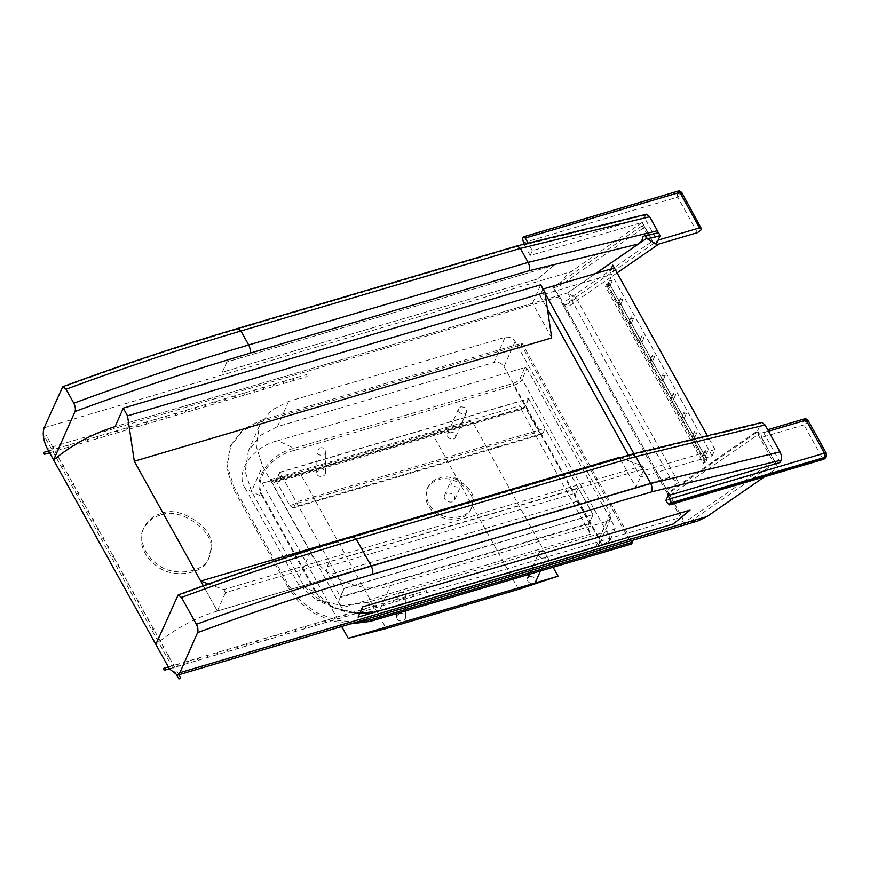 <?xml version="1.0" encoding="UTF-8"?>
<svg xmlns="http://www.w3.org/2000/svg" width="870" height="870" viewBox="0 0 870 870"><rect width="100%" height="100%" fill="white"/><g stroke="black" fill="none" stroke-linecap="round" stroke-linejoin="round"><path stroke-width="0.65" stroke-dasharray="4.35 3.26" d="M260.543 420.514L259.804 422.189L242.251 431.226L230.006 447.049L226.733 468.234L233.225 488.516L233.965 486.841L227.472 466.548L230.746 445.375L242.991 429.552L260.543 420.514L521.946 343.074L521.206 344.748L631.642 543.967M259.804 422.189L521.206 344.748M521.946 343.074L631.479 540.661M356.341 622.17L336.244 620.266L316.278 612.524L299.78 600.148L288.731 585.64L233.965 486.841M288.731 585.64L287.992 587.315L298.127 600.909L313.113 612.784L331.437 620.865L350.479 623.91M287.992 587.315L233.225 488.516M524.882 367.531L526.883 368.358L522.087 379.266L520.086 378.428L524.882 367.531L277.834 440.72L294.125 448.289L513.3 383.355C516.595 382.202 518.857 380.56 520.086 378.428M610.359 538.497L609.707 540.118C608.478 542.238 606.216 543.88 602.921 545.044L601.877 544.653L602.921 545.044L383.746 609.979L382.691 609.587L601.877 544.653C605.998 543.206 608.826 541.151 610.359 538.497L522.087 379.266C520.554 381.919 517.726 383.974 513.615 385.421L294.43 450.355L294.125 448.289C268.569 454.401 251.158 481.012 262.457 496.683L245.492 488.788L298.464 584.346L315.429 592.242L262.457 496.683L263.284 496.65L316.256 592.209C322.803 608.608 359.343 618.168 382.691 609.587L383.746 609.979L358.451 613.317L333.145 607.63L315.429 592.242L316.256 592.209M294.43 450.355C269.504 456.087 252.376 481.545 263.284 496.65M526.883 368.358L615.155 527.59L614.503 529.21L367.455 602.399L341.801 605.585L316.201 599.745L298.464 584.346M274.485 482.752L270.461 479.587L341.584 607.891C339.659 603.932 339.148 600.496 340.039 597.581L588.903 523.849C588.011 526.763 588.533 530.211 590.458 534.169L519.336 405.855L523.359 409.02L274.485 482.752L279.759 472.279L344.096 588.348L592.97 514.616L528.634 398.558L279.759 472.279M245.492 488.788C234.16 473.106 251.941 446.669 277.834 440.72M588.903 523.849L592.97 514.616M340.039 597.581L344.096 588.348M528.634 398.558L523.359 409.02M804.489 418.851L804.01 419.34L808.012 421.004L807.393 422.428L803.38 420.765L804 424.897L761.544 437.436L778.074 467.244L665.941 500.38M780.183 462.459L763.653 432.651L761.554 431.89L760.935 433.303L761.544 437.436M825.869 457.522L825.717 455.488L807.393 422.428L804 424.897L822.324 457.957L825.717 455.488L826.348 454.075L826.5 456.097M767.71 429.715L804.01 419.34L803.38 420.765L760.935 433.303M808.045 420.308L826.38 453.368M761.902 422.418L760.858 423.429L631.348 455.13L632.425 454.107M517.019 245.905L515.943 246.928L236.727 329.436L237.695 328.447M646.486 214.205L644.42 217.554L532.299 250.69L530.189 255.465L642.31 222.339L571.275 271.603C565.522 275.703 561.585 280.51 559.453 286.045L553.472 287.807L559.595 296.616L569.197 313.765L682.417 518.031L684.309 523.512L689.845 521.869L697.87 520.989M656.371 244.111L655.86 243.187L657.089 240.403L644.42 217.554M658.372 232.986L642.952 236.76M160.841 513.648C153.49 515.551 147.835 520.271 143.876 527.829C137.612 540.683 146.889 557.877 157.785 564.456C171.281 576.603 204.298 574.004 209.485 556.659L211.421 548.568C216.771 529.754 179.611 504.1 160.841 513.648M160.102 515.323C152.75 517.226 147.095 521.956 143.137 529.504C136.873 542.358 146.16 559.551 157.046 566.131C170.542 578.289 203.558 575.679 208.746 558.333L210.681 550.242C216.032 531.429 178.872 505.774 160.102 515.323M553.472 287.807L683.57 523.066L772.908 461.296L756.824 432.292L667.714 493.91L666.061 490.93L678.415 482.382L669.846 477.325L567.642 292.951L576.212 298.008L678.415 482.382M576.212 298.008L563.858 306.555L562.205 303.576L651.325 241.958L654.251 243.067L653.772 243.404L644.724 227.081L642.277 225.634L552.863 287.448M642.212 222.557L644.724 227.081L559.453 286.045M566.685 312.373L569.132 313.82L682.417 518.031M764.491 476.793L778.074 467.244M689.845 521.869L775.355 462.742L772.908 461.296M684.309 523.512L683.57 523.066M777.976 467.462L759.282 433.738L756.824 432.292M569.197 313.765L566.751 312.319M651.325 241.958L642.277 225.634M653.772 243.404L564.652 305.022L566.305 308.002L563.858 306.555M562.205 303.576L564.652 305.022M666.061 490.93L668.508 492.376L670.161 495.356L667.714 493.91M628.444 455.282L640.537 477.108L712.171 455.934L715.01 449.518L643.376 470.692L633.969 453.727M715.01 449.518L707.375 435.761M543.054 289.047L539.9 295.561L547.458 309.176M545.098 293.407L542.739 289.144M614.372 267.971L611.534 274.376L609.979 271.56L611.131 268.917M712.171 455.934L611.534 274.376L539.9 295.561M643.376 470.692L640.537 477.108M669.846 477.325L217.348 611.044C194.847 618.026 174.348 629.13 155.839 644.376M670.161 495.356L759.282 433.738L757.629 430.759L668.508 492.376M757.629 430.759L760.858 423.429M612.806 265.143L609.979 271.56M655.86 243.187L657.057 243.894L655.36 245.068L654.251 243.067M551.743 337.897L532.549 303.271L115.112 426.615L567.621 292.896L595.7 273.484M595.863 273.441L567.621 292.896M617.091 272.875L566.305 308.002M657.089 240.403L658.155 240.087M532.299 250.69L528.144 243.176M655.36 245.068L657.383 244.47M697.425 232.638L677.741 197.131L681.134 194.662L677.121 192.999L677.752 191.574L681.765 193.238L681.797 192.542M523.174 242.806L677.741 197.131L677.121 192.999L522.555 238.674M523.185 237.249L678.241 191.085M642.31 222.339L653.87 243.187M523.947 244.209L530.189 255.465M824.423 458.729L822.324 457.957L667.747 503.632M618.222 303.619L628.782 322.661L630.108 321.748L631.152 323.629L629.325 323.64L639.341 341.714L640.657 340.79L641.712 342.682L639.885 342.693L639.341 341.714L649.901 360.756L651.217 359.843L652.272 361.724L650.445 361.735L661.004 380.788L660.461 379.809L661.776 378.885L662.831 380.777L661.004 380.788L671.564 399.83L671.02 398.862L672.336 397.938L673.38 399.83L671.564 399.83L682.123 418.883L681.58 417.904L682.896 416.98L683.94 418.872L682.123 418.883L692.672 437.936L692.139 436.957L693.455 436.033L694.499 437.925L692.672 437.936L702.699 456L704.015 455.086L705.059 456.967L703.232 456.978L702.699 456L704.841 459.882L706.897 459.643L609.022 283.076L606.977 283.315L608.206 285.545L607.662 284.566L608.989 283.642L610.033 285.534L608.206 285.545L618.222 303.619L619.549 302.695L620.593 304.587L618.766 304.587L618.222 303.619L618.929 302.727M607.912 285.588L609.022 283.076L706.897 459.643L705.787 462.155L703.362 463.242L605.487 286.676L607.912 285.588L705.787 462.155M612.415 280.26C611.012 281.184 610.196 280.814 609.968 279.172L610.599 278.65L612.415 280.26L610.033 285.534M607.662 284.566L608.369 283.685M622.974 299.302C621.571 300.226 620.756 299.867 620.517 298.225L621.158 297.692L622.974 299.302L620.593 304.587M628.782 322.661L629.325 323.64L628.782 322.661L629.488 321.78M644.094 337.397C642.691 338.321 641.875 337.962 641.636 336.32L642.277 335.787L644.094 337.397L641.712 342.682M639.341 341.714L640.048 340.822M649.901 360.756L650.445 361.735L649.901 360.756L650.608 359.875M633.534 318.355C632.131 319.279 631.315 318.92 631.076 317.267L631.718 316.745L633.534 318.355L631.152 323.629M707.44 451.693C706.048 452.617 705.222 452.259 704.994 450.606L705.624 450.084L707.44 451.693L705.059 456.967M702.699 456L703.406 455.119M696.881 432.64C695.489 433.564 694.662 433.206 694.434 431.563L695.065 431.031L696.881 432.64L694.499 437.925M692.139 436.957L692.846 436.066M686.332 413.598C684.929 414.522 684.103 414.163 683.874 412.51L684.505 411.988L686.332 413.598L683.94 418.872M681.58 417.904L682.287 417.024M675.772 394.545C674.37 395.469 673.554 395.11 673.315 393.468L673.945 392.935L675.772 394.545L673.38 399.83M671.02 398.862L671.727 397.971M665.213 375.503C663.81 376.427 662.994 376.058 662.755 374.415L663.386 373.882L665.213 375.503L662.831 380.777M660.461 379.809L661.167 378.928M654.653 356.45C653.25 357.374 652.435 357.015 652.195 355.373L652.837 354.84L654.653 356.45L652.272 361.724M606.977 283.315L605.487 286.676M704.841 459.882L703.362 463.242M607.075 521.326L596.004 546.49L599.637 543.467L599.245 538.41L610.316 513.235L610.707 518.292L607.075 521.326L390.543 585.477C365.487 595.45 321.367 577.158 310.307 552.222L262.599 466.157L256.269 446.364L259.456 425.702L271.407 410.27L288.535 401.451L505.068 337.299C509.276 336.505 512.626 337.886 515.094 341.453L610.316 513.235M596.004 546.49L379.472 610.642L390.543 585.477M515.094 341.453L504.024 366.629C501.555 363.062 498.216 361.67 493.997 362.464L505.068 337.299M288.535 401.451L277.465 426.615L493.997 362.464M277.465 426.615L260.337 435.435L248.385 450.877L245.199 471.54L251.539 491.322L262.599 466.157M310.307 552.222L299.236 577.386C310.296 602.323 354.427 620.614 379.472 610.642M299.236 577.386L251.539 491.322M504.024 366.629L599.245 538.41M294.006 507.058L293.038 508.047L289.819 505.513L276.138 480.838L525.012 407.106L538.682 431.781L541.901 434.315L542.88 433.325L294.006 507.058L296.224 502.023L545.088 428.29L542.88 433.325M545.088 428.29L528.699 398.721L279.825 472.453L296.224 502.023M279.825 472.453L276.138 480.838M528.699 398.721L525.012 407.106M575.962 493.007C575.244 495.334 575.657 498.086 577.201 501.261L589.349 523.174L340.474 596.907L328.327 574.983C326.783 571.818 326.37 569.067 327.087 566.729L575.962 493.007L578.169 487.972L329.306 561.705L327.087 566.729M329.306 561.705L344.172 588.522L593.035 514.79L578.169 487.972M593.035 514.79L589.349 523.174M344.172 588.522L340.474 596.907M532.549 303.271L540.705 284.794M208.441 583.911L223.829 589.566L642.451 465.852L619.364 457.381L635.97 487.341L644.126 468.865L642.451 465.852M223.829 589.566L225.504 592.579L644.126 468.865M635.97 487.341L217.348 611.044L203.319 585.749L217.348 611.044L225.504 592.579M118.494 566.098L117.907 565.772L118.494 566.098M118.363 564.717L119.016 565.282L118.363 564.717M123.496 575.124L122.909 574.798L123.496 575.124M123.377 573.743L124.019 574.32L123.377 573.743M128.499 584.161L127.912 583.835L128.499 584.161M128.379 582.78L129.021 583.346L128.379 582.78M133.512 593.188L132.925 592.861L133.512 593.188M133.382 591.807L134.023 592.383L133.382 591.807M138.515 602.225L137.928 601.899L138.515 602.225M138.384 600.844L139.037 601.409L138.384 600.844M143.517 611.251L142.93 610.925L143.517 611.251M143.398 609.87L144.039 610.446L143.398 609.87M148.531 620.288L147.933 619.962L148.531 620.288M148.4 618.907L149.042 619.473L148.4 618.907M153.533 629.314L152.946 628.988L153.533 629.314M153.403 627.933L154.055 628.499L153.403 627.933M158.536 638.341L157.948 638.014L158.536 638.341M158.416 636.96L159.058 637.536L158.416 636.96M163.549 647.378L162.951 647.052L163.549 647.378M163.419 645.997L164.06 646.562L163.419 645.997M168.552 656.404L167.964 656.078L168.552 656.404M168.421 655.023L169.074 655.599L168.421 655.023M173.554 665.441L172.967 665.115L173.554 665.441M173.434 664.06L174.076 664.626L173.434 664.06M113.491 557.061L112.893 556.735L113.491 557.061M113.361 555.68L114.003 556.256L113.361 555.68M108.478 548.035L107.891 547.708L108.478 548.035M108.358 546.654L109 547.219L108.358 546.654M103.476 539.008L102.888 538.682L103.476 539.008M103.345 537.627L103.998 538.193L103.345 537.627M98.473 529.971L97.875 529.645L98.473 529.971M98.343 528.59L98.984 529.167L98.343 528.59M93.46 520.945L92.873 520.619L93.46 520.945M93.34 519.564L93.982 520.129L93.34 519.564M88.457 511.908L87.87 511.582L88.457 511.908M88.327 510.527L88.979 511.103L88.327 510.527M83.455 502.882L82.857 502.555L83.455 502.882M83.324 501.501L83.966 502.066L83.324 501.501M78.441 493.845L77.854 493.518L78.441 493.845M78.322 492.463L78.963 493.04L78.322 492.463M73.439 484.818L72.852 484.492L73.439 484.818M73.308 483.437L73.961 484.003L73.308 483.437M68.436 475.792L67.838 475.455L68.436 475.792M68.306 474.4L68.947 474.976L68.306 474.4M63.423 466.755L62.836 466.429L63.423 466.755M63.303 465.374L63.945 465.95L63.303 465.374M58.42 457.729L57.833 457.402L58.42 457.729M58.29 456.348L58.942 456.913L58.29 456.348M53.418 448.692L52.82 448.365L53.418 448.692M53.287 447.31L53.929 447.887L53.287 447.31M44.577 436.338L46.338 435.587L44.577 436.338M690.03 510.103L673.13 524.055M673.119 524.023L358.07 617.124M554.266 265.165L537.345 279.096L222.307 372.186L226.842 361.92L554.277 265.198L226.852 361.953L222.318 372.219L537.366 279.118L554.277 265.198M399.243 613.709C402.756 612.871 404.854 614.068 405.561 617.276C405.801 621.952 396.35 622.42 396.807 617.113L399.243 613.709M399.635 592.448C403.136 591.622 405.246 592.807 405.953 596.026C406.181 600.702 396.731 601.17 397.188 595.863L399.635 592.448M449.649 432.009C453.977 431.988 455.956 433.738 455.597 437.273C453.629 441.329 445.723 438.088 447.571 433.749L449.649 432.009M460.719 406.845C465.048 406.823 467.027 408.574 466.657 412.108C464.7 416.164 456.793 412.924 458.642 408.574L460.719 406.845M319.149 469.213C322.65 468.375 324.76 469.572 325.467 472.78C325.706 477.456 316.245 477.924 316.702 472.617L319.149 469.213M319.54 447.952C323.042 447.126 325.152 448.311 325.848 451.53C326.087 456.206 316.637 456.674 317.093 451.367L319.54 447.952M529.743 576.505C534.071 576.484 536.05 578.235 535.692 581.769C533.734 585.825 525.817 582.585 527.666 578.245L529.743 576.505M540.814 551.341C545.142 551.319 547.121 553.07 546.751 556.604C544.794 560.661 536.888 557.42 538.737 553.081L540.814 551.341M518.596 589.316L432.586 434.141L472.051 420.982L262.229 483.144L300.215 473.345L386.236 628.531M553.113 567.229L472.051 420.982M432.586 434.141L300.215 473.345M262.229 483.144L341.692 626.509M165.811 417.589L166.094 416.991L165.811 417.589M166.746 416.328L165.985 416.11L166.746 416.328M156.034 420.482L156.306 419.884L156.034 420.482M156.959 419.22L156.208 419.014L156.959 419.22M146.247 423.375L146.519 422.787L146.247 423.375M147.171 422.113L146.421 421.906L147.171 422.113M136.459 426.278L136.731 425.68L136.459 426.278M137.384 425.017L136.633 424.799L137.384 425.017M126.672 429.171L126.944 428.573L126.672 429.171M127.596 427.909L126.846 427.703L127.596 427.909M116.884 432.064L117.167 431.476L116.884 432.064M117.809 430.802L117.058 430.596L117.809 430.802M107.097 434.967L107.38 434.369L107.097 434.967M108.032 433.706L107.282 433.488L108.032 433.706M97.32 437.86L97.592 437.273L97.32 437.86M98.245 436.599L97.494 436.392L98.245 436.599M87.533 440.764L87.805 440.166L87.533 440.764M88.457 439.502L87.707 439.285L88.457 439.502M77.745 443.656L78.017 443.058L77.745 443.656M78.67 442.395L77.919 442.188L78.67 442.395M67.958 446.549L68.241 445.962L67.958 446.549M68.882 445.288L68.132 445.081L68.882 445.288M58.17 449.453L58.453 448.855L58.17 449.453M59.106 448.191L58.344 447.974L59.106 448.191M175.599 414.685L175.881 414.098L175.599 414.685M176.523 413.424L175.773 413.217L176.523 413.424M185.386 411.793L185.658 411.195L185.386 411.793M186.31 410.531L185.56 410.314L186.31 410.531M195.174 408.889L195.445 408.302L195.174 408.889M196.098 407.628L195.348 407.421L196.098 407.628M204.961 405.996L205.233 405.398L204.961 405.996M205.885 404.735L205.135 404.528L205.885 404.735M214.738 403.104L215.02 402.505L214.738 403.104M215.673 401.842L214.923 401.625L215.673 401.842M224.525 400.2L224.808 399.613L224.525 400.2M225.45 398.938L224.699 398.732L225.45 398.938M234.313 397.307L234.585 396.709L234.313 397.307M235.237 396.046L234.487 395.839L235.237 396.046M244.1 394.414L244.372 393.816L244.1 394.414M245.025 393.153L244.274 392.935L245.025 393.153M253.888 391.511L254.16 390.913L253.888 391.511M254.812 390.249L254.062 390.043L254.812 390.249M263.675 388.618L263.947 388.02L263.675 388.618M264.6 387.357L263.849 387.139L264.6 387.357M273.452 385.714L273.735 385.127L273.452 385.714M274.387 384.453L273.637 384.246L274.387 384.453M283.239 382.822L283.522 382.224L283.239 382.822M284.164 381.56L283.413 381.354L284.164 381.56M293.027 379.929L293.299 379.331L293.027 379.929M293.951 378.667L293.201 378.45L293.951 378.667M306.49 374.633L307.153 376.525L306.49 374.633M285.577 633.599L285.86 633.001L285.577 633.599M286.513 632.338L285.751 632.12L286.513 632.338M275.801 636.492L276.073 635.894L275.801 636.492M276.725 635.231L275.975 635.024L276.725 635.231M266.013 639.385L266.285 638.797L266.013 639.385M266.938 638.123L266.187 637.917L266.938 638.123M256.226 642.288L256.498 641.69L256.226 642.288M257.15 641.027L256.4 640.809L257.15 641.027M246.438 645.181L246.71 644.583L246.438 645.181M247.363 643.92L246.612 643.713L247.363 643.92M236.651 648.085L236.934 647.487L236.651 648.085M237.575 646.823L236.825 646.606L237.575 646.823M226.863 650.977L227.146 650.379L226.863 650.977M227.799 649.716L227.048 649.509L227.799 649.716M217.087 653.87L217.359 653.283L217.087 653.87M218.011 652.609L217.261 652.402L218.011 652.609M207.299 656.774L207.571 656.176L207.299 656.774M208.224 655.512L207.473 655.295L208.224 655.512M197.512 659.667L197.784 659.068L197.512 659.667M198.436 658.405L197.686 658.198L198.436 658.405M187.724 662.559L187.996 661.972L187.724 662.559M188.649 661.298L187.898 661.091L188.649 661.298M177.937 665.463L178.219 664.865L177.937 665.463M178.861 664.201L178.111 663.984L178.861 664.201M295.365 630.696L295.648 630.108L295.365 630.696M296.289 629.434L295.539 629.227L296.289 629.434M305.152 627.803L305.424 627.205L305.152 627.803M306.077 626.541L305.326 626.335L306.077 626.541M314.94 624.91L315.212 624.312L314.94 624.91M315.864 623.649L315.114 623.431L315.864 623.649M324.728 622.006L324.999 621.408L324.728 622.006M325.652 620.745L324.901 620.538L325.652 620.745M334.504 619.114L334.787 618.516L334.504 619.114M335.439 617.852L334.689 617.635L335.439 617.852M344.292 616.21L344.574 615.623L344.292 616.21M345.216 614.949L344.466 614.742L345.216 614.949M354.079 613.317L354.351 612.719L354.079 613.317M355.003 612.056L354.253 611.849L355.003 612.056M363.867 610.425L364.138 609.826L363.867 610.425M364.791 609.163L364.041 608.946L364.791 609.163M373.654 607.521L373.926 606.934L373.654 607.521M374.578 606.26L373.828 606.053L374.578 606.26M383.442 604.628L383.713 604.03L383.442 604.628M384.366 603.367L383.616 603.16L384.366 603.367M393.218 601.736L393.501 601.137L393.218 601.736M394.153 600.474L393.392 600.256L394.153 600.474M403.006 598.832L403.288 598.234L403.006 598.832M403.93 597.57L403.18 597.364L403.93 597.57M412.793 595.939L413.065 595.341L412.793 595.939M413.718 594.678L412.967 594.46L413.718 594.678M426.256 590.643L426.92 592.535L426.256 590.643M447.202 493.04C452.704 493.007 455.217 495.237 454.76 499.717C452.269 504.883 442.21 500.75 444.559 495.237L447.202 493.04M453.835 477.934C459.338 477.902 461.861 480.131 461.394 484.623C458.903 489.777 448.855 485.656 451.204 480.142L453.835 477.934M438.262 479.925C450.888 473.487 475.901 490.756 472.301 503.425L470.996 508.863C467.505 520.543 445.288 522.294 436.207 514.116C427.311 508.004 424.19 499.793 426.844 489.462C429.508 484.383 433.314 481.197 438.262 479.925M439.002 478.239C451.628 471.812 476.64 489.081 473.041 501.74L471.736 507.188C468.245 518.857 446.027 520.619 436.947 512.441C428.051 506.329 424.93 498.108 427.572 487.787C430.237 482.698 434.054 479.522 439.002 478.239M601.877 544.653L513.615 385.421L513.3 383.355M270.461 479.587L519.336 405.855M590.458 534.169L341.584 607.891M524.567 407.78L275.703 481.512M383.746 609.979L367.455 602.399M763.653 432.651L768.536 431.215M631.348 455.13L352.132 537.638L353.111 536.649M352.132 537.638C294.669 554.625 236.379 574.048 177.241 595.906M236.727 329.436C179.263 346.412 120.963 365.835 61.835 387.705M645.453 215.227L515.943 246.928M44.131 427.779L571.275 271.603M559.595 296.616L47.208 448.42M169.389 668.834L681.775 517.041M701.448 228.756L681.765 193.238L681.134 194.662L700.818 230.18M704.939 462.775L607.064 286.208M289.819 505.513L538.682 431.781M577.201 501.261L328.327 574.983M230.006 447.049L230.746 445.375M333.145 607.619L345.064 611.632C354.079 613.567 362.899 613.937 371.544 612.741L383.496 610.218M615.231 528.601L610.436 539.509C608.989 542.108 606.401 544.033 602.682 545.294L383.496 610.229M333.069 607.586L316.201 599.745M143.887 527.796L143.148 529.482M209.485 556.648L208.746 558.333M607.738 284.207L609.968 279.172M618.298 303.26L620.517 298.225M639.417 341.355L641.636 336.32M628.858 322.302L631.076 317.267M702.764 455.641L704.994 450.606M692.215 436.599L694.434 431.563M681.656 417.546L683.874 412.51M671.096 398.503L673.315 393.468M660.537 379.45L662.755 374.415M649.977 360.408L652.195 355.362M609.033 282.902L706.908 459.469M599.637 543.467L610.707 518.292M248.385 450.877L259.456 425.702M293.038 508.047L541.901 434.315M118.537 566.37L119.016 565.282M117.667 565.989L118.146 564.902M123.54 575.407L124.019 574.32M122.67 575.016L123.148 573.939M128.542 584.433L129.021 583.346M127.672 584.042L128.151 582.965M133.556 593.471L134.023 592.383M132.686 593.079L133.153 591.991M138.558 602.497L139.037 601.409M137.688 602.105L138.167 601.029M143.561 611.534L144.039 610.446M142.691 611.142L143.169 610.055M148.563 620.56L149.042 619.473M147.704 620.169L148.172 619.092M153.577 629.586L154.055 628.499M152.707 629.206L153.185 628.118M158.579 638.623L159.058 637.536M157.709 638.232L158.188 637.155M163.582 647.65L164.06 646.562M162.723 647.269L163.19 646.182M168.595 656.687L169.074 655.599M167.725 656.295L168.204 655.219M173.598 665.713L174.076 664.626M172.728 665.322L173.206 664.245M113.524 557.344L114.003 556.256M112.654 556.952L113.133 555.876M108.522 548.307L109 547.219M107.652 547.926L108.13 546.838M103.519 539.28L103.998 538.193M102.649 538.889L103.128 537.812M98.506 530.254L98.984 529.167M97.636 529.863L98.114 528.775M93.503 521.217L93.982 520.129M92.633 520.825L93.112 519.749M88.501 512.191L88.979 511.103M87.631 511.799L88.109 510.723M83.487 503.154L83.966 502.066M82.628 502.773L83.096 501.685M78.485 494.127L78.963 493.04M77.615 493.736L78.093 492.659M73.482 485.09L73.961 484.003M72.612 484.71L73.091 483.622M68.469 476.064L68.947 474.976M67.61 475.672L68.078 474.596M63.466 467.027L63.945 465.95M62.596 466.646L63.075 465.559M58.464 458.001L58.942 456.913M57.594 457.609L58.072 456.532M53.451 448.974L53.929 447.887M52.591 448.583L53.059 447.495M176.882 675.272L44.566 436.577M178.894 674.739L46.338 435.587M405.681 610.903L405.953 596.026M396.872 613.513L397.188 595.863M455.597 437.273L466.657 412.097M447.571 433.738L458.642 408.574M325.467 472.78L325.848 451.53M316.702 472.627L317.093 451.367M540.433 570.981L546.751 556.604M529.428 574.243L538.737 553.07M165.311 416.806L165.985 416.11M165.985 417.48L166.67 416.773M155.523 419.71L156.208 419.014M156.198 420.373L156.883 419.677M145.736 422.602L146.421 421.906M146.41 423.277L147.095 422.57M135.948 425.495L136.633 424.799M136.633 426.169L137.319 425.463M126.172 428.399L126.846 427.703M126.846 429.062L127.531 428.366M116.384 431.292L117.058 430.596M117.058 431.966L117.744 431.259M106.597 434.195L107.282 433.488M107.271 434.859L107.956 434.163M96.809 437.088L97.494 436.392M97.483 437.751L98.169 437.055M87.022 439.981L87.707 439.285M87.707 440.655L88.381 439.948M77.245 442.884L77.919 442.188M77.919 443.548L78.605 442.852M67.458 445.777L68.132 445.081M68.132 446.451L68.817 445.744M57.67 448.67L58.344 447.974M58.344 449.344L59.029 448.637M175.098 413.913L175.773 413.217M175.773 414.577L176.458 413.881M184.886 411.021L185.56 410.314M185.56 411.684L186.245 410.977M194.662 408.117L195.348 407.421M195.348 408.791L196.033 408.084M204.45 405.224L205.135 404.528M205.124 405.888L205.809 405.192M214.237 402.321L214.923 401.625M214.912 402.995L215.597 402.288M224.025 399.428L224.699 398.732M224.699 400.102L225.384 399.395M233.812 396.535L234.487 395.839M234.487 397.198L235.172 396.502M243.6 393.631L244.274 392.935M244.274 394.306L244.959 393.599M253.377 390.739L254.062 390.043M254.051 391.402L254.736 390.706M263.164 387.846L263.849 387.139M263.838 388.509L264.524 387.803M272.952 384.942L273.637 384.246M273.626 385.617L274.311 384.91M282.739 382.05L283.413 381.354M283.413 382.713L284.099 382.017M292.527 379.146L293.201 378.45M293.201 379.82L293.886 379.113M49.623 452.759L307.153 376.525M48.611 450.943L306.577 374.578M285.077 632.816L285.751 632.12M285.751 633.49L286.437 632.784M275.29 635.72L275.975 635.024M275.964 636.383L276.649 635.687M265.502 638.613L266.187 637.917M266.176 639.287L266.862 638.58M255.715 641.516L256.4 640.809M256.4 642.18L257.085 641.473M245.938 644.409L246.612 643.713M246.612 645.072L247.297 644.376M236.151 647.302L236.825 646.606M236.825 647.976L237.51 647.269M226.363 650.205L227.048 649.509M227.037 650.869L227.722 650.173M216.576 653.098L217.261 652.402M217.25 653.772L217.935 653.065M206.788 655.991L207.473 655.295M207.462 656.665L208.147 655.958M197.011 658.894L197.686 658.198M197.686 659.558L198.371 658.862M187.224 661.787L187.898 661.091M187.898 662.461L188.583 661.755M177.436 664.691L178.111 663.984M178.111 665.354L178.796 664.647M294.865 629.923L295.539 629.227M295.539 630.598L296.224 629.891M304.652 627.031L305.326 626.335M305.326 627.694L306.012 626.998M314.429 624.127L315.114 623.431M315.114 624.801L315.799 624.094M324.216 621.234L324.901 620.538M324.891 621.898L325.576 621.202M334.004 618.342L334.689 617.635M334.678 619.005L335.363 618.298M343.791 615.438L344.466 614.742M344.466 616.112L345.151 615.405M353.579 612.545L354.253 611.849M354.253 613.209L354.938 612.513M363.366 609.642L364.041 608.946M364.041 610.316L364.726 609.609M373.143 606.749L373.828 606.053M373.817 607.423L374.502 606.716M382.93 603.856L383.616 603.16M383.605 604.519L384.29 603.823M392.718 600.952L393.392 600.256M393.392 601.627L394.077 600.92M402.505 598.06L403.18 597.364M403.18 598.723L403.865 598.027M412.293 595.167L412.967 594.46M412.967 595.83L413.652 595.123M169.356 668.78L426.92 592.535M168.356 666.964L426.344 590.589M454.76 499.717L461.394 484.612M444.559 495.237L451.204 480.131M470.996 508.863L471.736 507.188M426.844 489.44L427.583 487.765"/><path stroke-width="1.3" d="M631.479 540.661L632.37 542.282L370.968 619.734L356.341 622.17M350.479 623.91L370.228 621.408L370.968 619.734M632.37 542.282L631.642 543.967L370.228 621.408M768.536 431.215L806.109 420.112L804.01 419.34M826.348 454.075L824.434 453.172L806.109 420.112L808.012 421.004M767.71 429.715L804.489 418.851C804.924 418.209 806.109 418.687 808.045 420.308L826.38 453.368L826.5 456.097L825.054 457.305L824.434 453.172L669.856 498.847L668.062 495.596L665.941 500.38L667.747 503.632L669.846 504.404L669.367 504.894L823.933 459.219L825.869 457.522L823.933 459.219M668.062 495.596L780.183 462.459L781.206 460.132C781.934 457.794 781.521 455.032 779.988 451.867L650.695 483.513L371.251 566.087L356.33 539.183L635.785 456.598L650.695 483.513C652.228 486.678 652.554 489.451 651.695 491.833L781.206 460.132M765.067 424.951L761.902 422.418L632.49 454.086L635.785 456.598L765.067 424.951L779.988 451.867M73.798 403.191C75.364 406.388 75.766 409.15 75.016 411.477C134.143 389.619 192.444 370.196 249.907 353.209C250.625 350.871 250.223 348.12 248.679 344.955C191.215 361.942 132.925 381.354 73.798 403.191L66.044 389.205L62.749 386.715L44.131 427.779C42.325 433.619 43.359 440.503 47.208 448.42L155.839 644.376L178.165 594.917C237.303 573.058 295.626 553.635 353.111 536.649L632.49 454.086M178.165 594.917L181.46 597.407L196.37 624.323C197.936 627.52 198.338 630.282 197.588 632.61L179.894 672.684L177.458 675.163L169.389 668.834L155.839 644.376M517.084 245.884L646.486 214.205L649.662 216.75L520.369 248.396L517.084 245.884L237.695 328.447L240.925 330.97L520.369 248.396L528.123 262.381L248.679 344.955L240.925 330.97C183.461 347.956 125.171 367.368 66.044 389.205M649.662 216.75L657.405 230.735L528.123 262.381C529.656 265.546 529.982 268.33 529.123 270.7L638.406 243.959C641.201 241.893 642.712 239.489 642.952 236.76L644.931 235.389L646.584 238.369L657.6 244.872L655.86 243.187M658.372 232.986L657.405 230.735M647.313 238.771L645.692 235.835L658.503 232.703L660.123 235.629L656.371 244.111L647.313 238.771L660.123 235.629M177.458 675.163L697.87 520.989L707.027 516.519L764.491 476.793M707.375 435.761L614.372 267.971L542.739 289.144M633.969 453.727L545.098 293.407M611.131 268.917L612.806 265.143L614.372 267.971M547.458 309.176L628.444 455.282M645.692 235.835L644.931 235.389M595.7 273.484L638.406 243.959M75.016 411.477L53.603 459.947C72.112 444.711 92.622 433.597 115.112 426.615L123.268 408.15L127.531 415.838L134.306 461.241L551.743 337.897L544.957 292.483L127.531 415.838M646.584 238.369L595.863 273.441M657.6 244.872L617.091 272.875M658.155 240.087L699.534 227.864L701.448 228.756L700.818 230.18L697.425 232.638L657.383 244.47M528.144 243.176L525.284 238.021L679.851 192.346L699.534 227.864M525.284 238.021L523.185 237.249L523.675 236.76L678.241 191.085C678.676 190.443 679.861 190.921 681.797 192.542L701.448 228.756M681.765 193.238L677.752 191.574M523.185 237.249L522.555 238.674L523.947 244.209M669.846 504.404L670.476 502.98L825.054 457.305L824.423 458.729L669.846 504.404M669.856 498.847L670.476 502.98M544.957 292.483L540.705 284.794L123.268 408.15M208.441 583.911L200.742 581.084L203.319 585.749L134.306 461.241M620.245 457.707L619.364 457.381L200.742 581.084M178.97 678.807L180.732 678.056L178.97 678.807M358.081 617.145L362.605 606.858L690.04 510.124L362.616 606.879L358.081 617.145L673.13 524.055L690.04 510.124M558.072 576.168L518.596 589.316L386.236 628.531L348.239 638.33L558.072 576.168L553.113 567.229M341.692 626.509L348.239 638.33M43.772 452.4L44.435 454.292L43.772 452.4M163.538 668.421L164.202 670.302L163.538 668.421M353.111 536.649L356.33 539.183C298.878 556.158 240.577 575.57 181.46 597.407M197.588 632.61C256.726 610.751 315.016 591.328 372.48 574.341C373.208 572.003 372.795 569.252 371.251 566.087C313.787 583.074 255.497 602.486 196.37 624.323M372.48 574.341L651.695 491.833M249.907 353.209L529.123 270.7M707.027 516.519L179.894 672.684M62.749 386.715C121.898 364.856 180.21 345.433 237.695 328.447M826.5 456.097L825.869 457.522M178.959 679.035L176.882 675.272M180.732 678.056L178.894 674.739M405.561 617.276L405.681 610.903M396.807 617.124L396.872 613.513M535.692 581.769L540.433 570.981M527.666 578.235L529.428 574.243M44.435 454.292L49.623 452.759M43.87 452.346L48.611 450.943M164.202 670.302L169.356 668.78M163.636 668.356L168.356 666.964"/></g></svg>
